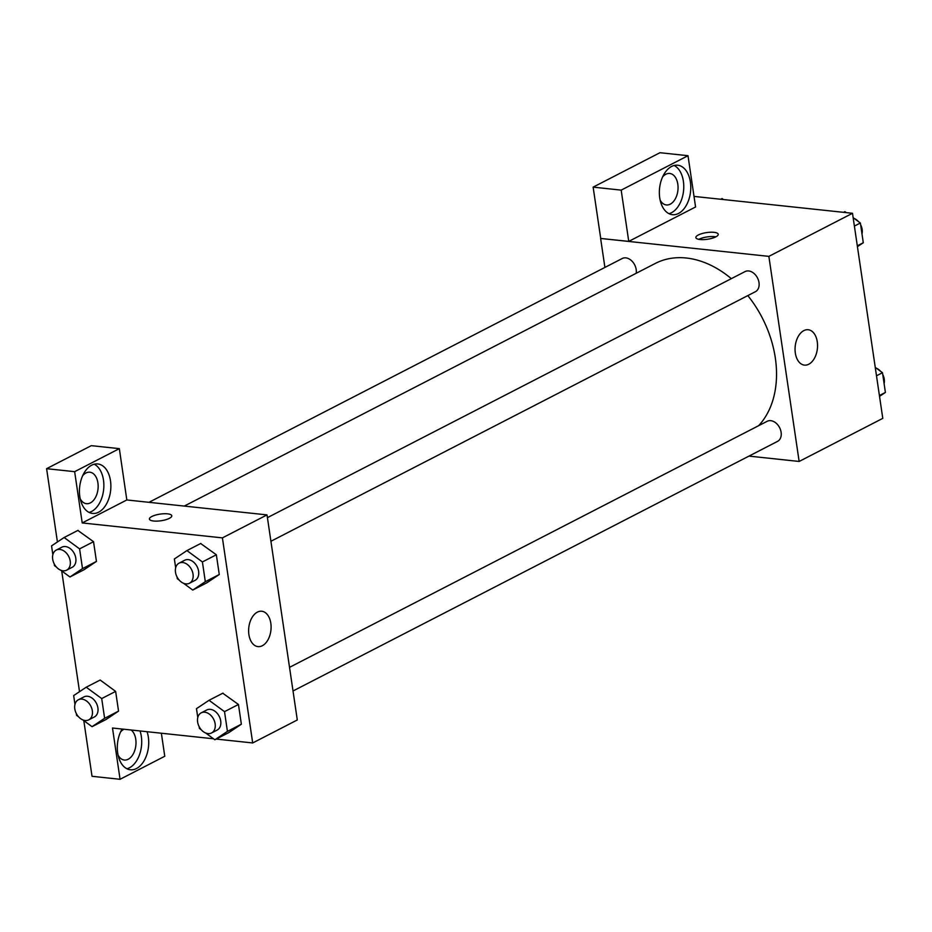 <?xml version="1.0" encoding="UTF-8"?>
<svg xmlns="http://www.w3.org/2000/svg" width="932" height="932" viewBox="0 0 932 932"><rect width="100%" height="100%" fill="white"/><g stroke="black" fill="none" stroke-linecap="round" stroke-linejoin="round"><path stroke-width="1.4" d="M694.014 196.407L852.5 213.288L882.779 418.363L799.143 461.457L748.967 456.109M817.271 341.776A17.79 11.149 -83.9 0 1 804.421 365.111A17.79 11.149 -83.9 0 1 795.217 346.238A17.79 11.149 -83.9 0 1 808.195 329.742A17.79 11.149 -83.9 0 1 817.271 341.776M604.903 267.437L600.627 238.452L768.865 256.37L852.5 213.288M768.865 256.37L799.143 461.457M795.159 346.879A17.79 11.149 96.1 0 0 795.299 345.609M698.278 234.992A11.312 3.355 171.6 0 1 710.499 232.231A11.312 3.355 171.6 0 1 718.234 234.27A11.312 3.355 171.6 0 1 707.539 239.244A11.312 3.355 171.6 0 1 695.854 237.578A11.312 3.355 171.6 0 1 698.278 234.992M628.751 241.388L695.575 206.974L688.002 155.702L621.178 190.128L628.751 241.388L600.627 238.452M715.881 236.821A11.312 3.355 -8.4 0 0 698.918 239.303A11.312 3.355 -8.4 0 0 698.849 239.338M690.391 182.055A24.873 15.588 -83.9 0 1 672.426 214.686A24.873 15.588 -83.9 0 1 659.565 188.299A24.873 15.588 -83.9 0 1 677.692 165.22A24.873 15.588 -83.9 0 1 690.391 182.055M668.99 213.673A24.873 15.588 96.1 0 0 683.389 181.309A24.873 15.588 96.1 0 0 674.127 165.488M662.594 176.929A15.832 9.914 -83.9 0 1 665.844 174.249A15.832 9.914 -83.9 0 1 669.724 173.469A15.832 9.914 -83.9 0 1 678.053 187.181A15.832 9.914 -83.9 0 1 670.259 204.155A15.832 9.914 -83.9 0 1 666.368 204.947A15.832 9.914 -83.9 0 1 660.124 200.054M621.178 190.128L593.136 187.134L600.709 238.406M688.002 155.702L659.961 152.708L593.136 187.134M270.909 541.282L755.409 291.693A11.312 8.143 -117.3 0 0 757.483 277.911A11.312 8.143 -117.3 0 0 745.052 271.585L267.426 517.644M636.16 273.286A11.312 8.143 -117.3 0 0 625.85 257.873A11.312 8.143 -117.3 0 0 622.238 258.502L148.957 502.325M293.021 690.985L777.521 441.395A11.312 8.143 -117.3 0 0 780.55 429.908A11.312 8.143 -117.3 0 0 770.764 420.67A11.312 8.143 -117.3 0 0 767.164 421.299L289.526 667.347M758.636 425.691A97.336 70.133 -117.3 0 0 747.825 295.607M731.329 278.656A97.336 70.133 -117.3 0 0 686.302 258.013A97.336 70.133 -117.3 0 0 655.312 263.43L184.268 506.088M126.822 499.96L119.343 448.642L74.642 471.674L82.214 522.945L126.822 499.96L267.018 514.895L297.296 719.97L252.689 742.955L216.212 739.064M119.343 448.642L91.301 445.659L46.6 468.68L57.423 541.97M61.698 570.92L79.523 691.672M83.798 720.622L92.023 776.298L120.065 779.292L112.492 728.02L213.533 738.785M120.543 732.016A15.832 9.914 -83.9 0 1 123.793 729.337A15.832 9.914 -83.9 0 1 123.979 729.243M131.144 730.001A15.832 9.914 -83.9 0 1 135.874 745.192A15.832 9.914 -83.9 0 1 128.208 759.242A15.832 9.914 -83.9 0 1 124.317 760.034A15.832 9.914 -83.9 0 1 118.073 755.141M126.938 768.76A24.873 15.588 96.1 0 0 141.326 736.385A24.873 15.588 96.1 0 0 140.045 730.956M147.046 731.702A24.873 15.588 -83.9 0 1 148.339 737.13A24.873 15.588 -83.9 0 1 130.375 769.774A24.873 15.588 -83.9 0 1 117.991 754.722A24.873 15.588 -83.9 0 1 122.092 729.045M82.68 475.67A15.832 9.914 -83.9 0 1 85.93 472.99A15.832 9.914 -83.9 0 1 89.822 472.198A15.832 9.914 -83.9 0 1 98.011 488.997A15.832 9.914 -83.9 0 1 86.466 503.688A15.832 9.914 -83.9 0 1 80.222 498.795M89.076 512.414A24.873 15.588 96.1 0 0 103.475 480.038A24.873 15.588 96.1 0 0 94.214 464.218M110.489 480.796A24.873 15.588 -83.9 0 1 92.513 513.427A24.873 15.588 -83.9 0 1 79.651 487.04A24.873 15.588 -83.9 0 1 97.79 463.95A24.873 15.588 -83.9 0 1 110.489 480.796M74.642 471.674L46.6 468.68M161.364 733.228L164.766 756.26L120.065 779.292M74.968 704.417L73.663 695.587L86.222 687.21L100.167 680.034L115.638 691.393L118.55 711.128L106.003 719.527L92.047 726.68L82.797 719.888M222.76 693.222L238.452 704.476L241.365 724.211L228.818 732.61L214.861 739.763L205.611 732.971M200.66 543.519L216.352 554.773L219.265 574.508L206.718 582.896M77.845 530.436L93.538 541.69L96.45 561.425L83.903 569.813L69.947 576.978L60.685 570.174M82.214 522.945L222.41 537.88L252.689 742.955M262.335 645.725A17.79 11.149 -83.9 0 1 257.966 646.61A17.79 11.149 -83.9 0 1 248.774 627.749A17.79 11.149 -83.9 0 1 261.741 611.241A17.79 11.149 -83.9 0 1 271.096 626.654A17.79 11.149 -83.9 0 1 262.335 645.725M222.41 537.88L267.018 514.895M248.716 628.378A17.79 11.149 96.1 0 0 248.844 627.108M171.779 515.78A11.312 3.355 -8.4 0 0 164.044 513.742A11.312 3.355 -8.4 0 0 151.834 516.503A11.312 3.355 171.6 0 1 164.055 513.742A11.312 3.355 171.6 0 1 171.779 515.769A11.312 3.355 171.6 0 1 161.085 520.743A11.312 3.355 171.6 0 1 149.411 519.077A11.312 3.355 171.6 0 1 151.834 516.491A11.312 3.355 -8.4 0 0 149.411 519.077M175.67 567.798L174.366 558.967L186.936 550.591L202.407 561.949L205.32 581.685L192.761 590.061L183.499 583.269M179.212 580.112L177.278 578.702L177.022 576.908M189.452 583.246L195.021 580.38A11.312 8.143 -117.3 0 0 198.05 568.893A11.312 8.143 -117.3 0 0 188.264 559.643A11.312 8.143 -117.3 0 0 184.664 560.272L179.095 563.149A11.312 8.143 -117.3 0 0 177.022 576.931A11.312 8.143 -117.3 0 0 189.452 583.246A11.312 8.143 -117.3 0 0 192.47 571.759A11.312 8.143 -117.3 0 0 182.695 562.52A11.312 8.143 -117.3 0 0 179.095 563.149M192.761 590.061L206.694 582.873L219.265 574.508L216.352 554.773L202.407 561.949M186.936 550.591L200.869 543.414M205.32 581.685L219.265 574.508M201.312 729.814L199.39 728.405L199.122 726.622M197.782 717.5L196.477 708.669L209.036 700.293L224.519 711.652L227.431 731.387L214.861 739.763M211.552 732.96L217.133 730.082A11.312 8.143 -117.3 0 0 220.15 718.595A11.312 8.143 -117.3 0 0 210.376 709.345A11.312 8.143 -117.3 0 0 206.776 709.974L201.195 712.852A11.312 8.143 -117.3 0 0 199.133 726.634A11.312 8.143 -117.3 0 0 211.552 732.96A11.312 8.143 -117.3 0 0 214.581 721.473A11.312 8.143 -117.3 0 0 204.795 712.223A11.312 8.143 -117.3 0 0 201.195 712.852M209.036 700.293L222.981 693.117M224.519 711.652L238.452 704.476L241.365 724.211L228.806 732.587M227.431 731.387L241.365 724.211M56.398 567.029L54.464 565.619L54.207 563.825M52.856 554.703L51.551 545.884L64.122 537.508L79.593 548.866L82.505 568.602L69.947 576.978M66.638 570.163L72.207 567.297A11.312 8.143 -117.3 0 0 75.236 555.81A11.312 8.143 -117.3 0 0 65.45 546.56A11.312 8.143 -117.3 0 0 61.85 547.189L56.281 550.066A11.312 8.143 -117.3 0 0 54.207 563.848A11.312 8.143 -117.3 0 0 66.638 570.163A11.312 8.143 -117.3 0 0 69.655 558.676A11.312 8.143 -117.3 0 0 59.881 549.437A11.312 8.143 -117.3 0 0 56.281 550.066M64.122 537.508L78.055 530.331M79.593 548.866L93.538 541.69L96.45 561.425L83.88 569.79M82.505 568.602L96.45 561.425M78.498 716.731L76.575 715.322L76.308 713.539M86.222 687.21L101.704 698.569L104.617 718.304L92.047 726.68M88.738 719.865L94.318 716.999A11.312 8.143 -117.3 0 0 97.336 705.512A11.312 8.143 -117.3 0 0 87.561 696.262A11.312 8.143 -117.3 0 0 83.962 696.891L78.381 699.769A11.312 8.143 -117.3 0 0 76.319 713.551A11.312 8.143 -117.3 0 0 88.738 719.865A11.312 8.143 -117.3 0 0 91.767 708.39A11.312 8.143 -117.3 0 0 81.981 699.14A11.312 8.143 -117.3 0 0 78.381 699.769M101.704 698.569L115.638 691.393L118.55 711.128L105.992 719.504M104.617 718.304L118.55 711.128M843.553 212.333L844.905 211.634L846.244 212.624M853.153 217.692L860.376 223.004L863.288 242.728L857.428 246.642M854.388 226.08L860.376 223.004M857.3 245.815L863.288 242.728M861.995 233.909A11.312 8.143 -117.3 0 0 860.644 224.787M858.454 221.583A11.312 8.143 -117.3 0 0 854.155 218.438M875.253 367.394L882.488 372.707L885.4 392.442L879.528 396.345M876.499 375.794L882.488 372.707M879.412 395.529L885.4 392.442M884.095 383.611A11.312 8.143 -117.3 0 0 882.744 374.489M880.565 371.297A11.312 8.143 -117.3 0 0 876.266 368.14M720.739 199.25L722.09 198.551L723.43 199.541"/></g></svg>
